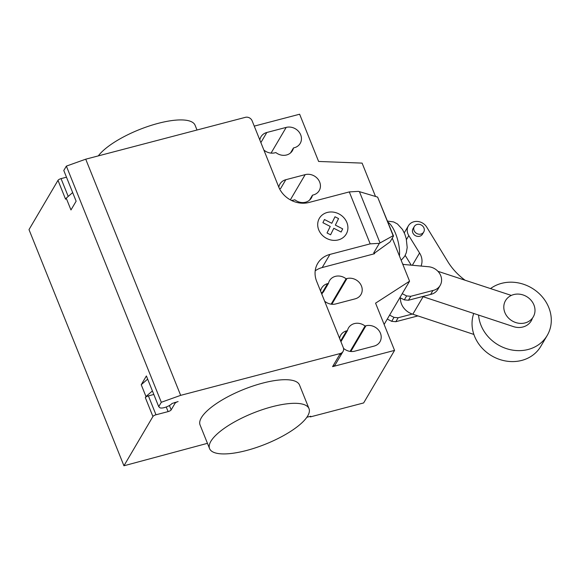 <?xml version="1.0" encoding="UTF-8"?>
<svg xmlns="http://www.w3.org/2000/svg" width="580" height="580" viewBox="0 0 580 580"><rect width="100%" height="100%" fill="white"/><g stroke="black" fill="none" stroke-linecap="round" stroke-linejoin="round"><path stroke-width="0.87" d="M513.699 294.575A16.073 14.152 30.5 0 0 505.542 300.592A16.073 14.152 30.5 0 0 507.804 317.296A16.073 14.152 30.5 0 0 525.088 322.915A16.073 14.152 30.5 0 0 533.252 316.897A16.073 14.152 30.5 0 0 530.99 300.201A16.073 14.152 30.5 0 0 513.699 294.575M394.001 317.383L391.681 321.327L387.28 319.072L389.601 315.129L394.001 317.383L398.148 317.76L412.293 314.048M391.681 321.327L395.828 321.697L398.148 317.76M395.828 321.697L417.919 315.911M406.631 295.93L404.311 299.867L399.903 297.613L402.223 293.676L406.631 295.93L410.778 296.3L432.934 290.493A13.195 11.614 -149.5 0 0 440.162 285.425A13.195 11.614 -149.5 0 0 428.62 266.749L403.47 264.451L402.571 263.791M404.311 299.867L408.458 300.244L430.621 294.43L432.934 290.493M430.621 294.43A13.195 11.614 30.5 0 0 437.849 289.369L440.162 285.425M408.458 300.244L410.778 296.3M478.572 315.063A37.511 33.024 30.5 0 0 528.177 349.472A37.511 33.024 30.5 0 0 547.216 335.436A37.511 33.024 30.5 0 0 541.938 296.46A37.511 33.024 30.5 0 0 501.591 283.352A37.511 33.024 30.5 0 0 490.521 288.586M547.216 335.436L540.77 346.383A37.511 33.024 -149.5 0 1 521.732 360.419A37.511 33.024 -149.5 0 1 483.575 349.617A37.511 33.024 -149.5 0 1 473.737 313.461M414.084 230.557A5.459 4.807 -149.5 0 1 414.316 226.49A5.459 4.807 -149.5 0 1 419.297 224.344A5.459 4.807 -149.5 0 1 423.951 227.969A5.459 4.807 -149.5 0 1 423.726 232.029A5.459 4.807 -149.5 0 1 420.957 234.073A5.459 4.807 -149.5 0 1 414.084 230.557M414.316 226.49L413.025 228.68A5.459 4.807 30.5 0 0 412.8 232.747A5.459 4.807 30.5 0 0 419.666 236.263A5.459 4.807 30.5 0 0 422.436 234.219L423.726 232.029M412.351 265.263L419.565 253.003L408.798 235.603A10.861 9.563 -149.5 0 1 408.385 225.823A10.861 9.563 -149.5 0 1 417.368 221.444A10.861 9.563 -149.5 0 1 426.735 227.113L448.289 262.414A60.378 53.164 30.5 0 0 465.087 280.234M421.036 266.053A16.081 14.159 30.5 0 0 419.565 253.003M405.188 255.396L411.227 265.161M437.936 271.31L511.328 295.423M532.309 318.5A16.341 14.391 -149.5 0 1 531.229 320.87A16.341 14.391 -149.5 0 1 513.481 326.62L423.125 296.706A16.218 14.282 -149.5 0 1 422.602 296.532M400.439 297.888A16.218 14.282 30.5 0 0 412.815 314.222L423.125 296.706M412.815 314.222L473.875 334.435M272.18 406.725A53.585 16.733 -21.9 0 1 309.01 408.632A53.585 16.733 -21.9 0 1 246.406 450.515A53.585 16.733 -21.9 0 1 209.576 448.608A53.585 16.733 -21.9 0 1 272.18 406.725M309.01 408.632L299.519 385.018A53.585 16.733 158.1 0 0 262.682 383.112A53.585 16.733 158.1 0 0 200.078 424.995L209.576 448.608M98.303 155.889A53.585 16.733 -21.9 0 1 158.253 123.33A53.585 16.733 -21.9 0 1 195.083 125.237L197.004 130.014M259.833 139.99A11.52 10.143 -149.5 0 1 260.971 136.793A11.52 10.143 -149.5 0 1 266.822 132.487L286.187 127.404A11.52 10.143 -149.5 0 1 298.584 131.435A11.52 10.143 -149.5 0 1 300.201 143.405A11.52 10.143 -149.5 0 1 294.357 147.719L293.465 147.951A11.52 10.143 -149.5 0 1 292.414 150.669A11.52 10.143 -149.5 0 1 275.87 152.562L274.985 152.794A11.52 10.143 -149.5 0 1 263.864 150.031M290.551 152.903L293.465 147.951M350.11 351.4L365.052 326.018L365.937 325.786A11.52 10.143 -149.5 0 1 378.327 329.81A11.52 10.143 -149.5 0 1 379.951 341.779A11.52 10.143 -149.5 0 1 374.1 346.093L354.728 351.175A11.52 10.143 -149.5 0 1 343.498 348.312M340.924 341.721L347.456 330.629A11.52 10.143 -149.5 0 1 348.507 327.91A11.52 10.143 -149.5 0 1 365.052 326.018M339.583 338.372A11.52 10.143 -149.5 0 1 340.721 335.175A11.52 10.143 -149.5 0 1 346.564 330.861L347.456 330.629M392.268 238.148L409.567 281.191L375.572 303.159L394.56 350.392L363.638 402.94L310.373 416.904L310.169 416.397M340.308 353.503A5.358 4.72 30.5 0 0 343.026 351.494L342.381 352.589A5.358 4.72 -149.5 0 1 339.662 354.598L340.308 353.503L180.663 395.35L85.724 159.188L245.369 117.334A5.358 4.72 -149.5 0 1 252.112 120.792L278.697 186.919A24.113 21.235 30.5 0 0 309.031 202.456L349.29 191.907L358.476 191.371L377.623 197.099L393.515 236.024L393.146 235.698L379.356 243.325L370.178 243.861L349.29 191.907M343.026 351.494A5.358 4.72 30.5 0 0 343.251 347.507L316.673 281.38A24.113 21.235 30.5 0 1 317.68 263.443A24.113 21.235 30.5 0 1 329.918 254.417L370.178 243.861M394.56 350.392L332.579 366.64A5.358 4.72 30.5 0 0 335.298 364.631L342.381 352.589M393.146 235.698L377.623 197.099M374.354 253.221L390.036 241.932L393.515 236.024M373.716 252.909L374.557 253.721L373.716 252.909L379.356 243.325M329.918 254.417L322.19 267.554L374.557 253.721M291.341 200.383A11.52 10.143 30.5 0 0 293.973 200.027L294.857 199.795A11.52 10.143 30.5 0 0 311.402 197.896A11.52 10.143 30.5 0 0 312.453 195.185L309.539 200.136M312.453 195.185L313.338 194.945A11.52 10.143 30.5 0 0 319.188 190.639A11.52 10.143 30.5 0 0 317.572 178.669A11.52 10.143 30.5 0 0 305.174 174.638L285.81 179.713A11.52 10.143 30.5 0 0 279.959 184.027A11.52 10.143 30.5 0 0 278.82 187.224M324.626 301.172A11.52 10.143 30.5 0 0 335.74 303.942L355.112 298.86A11.52 10.143 30.5 0 0 360.963 294.546A11.52 10.143 30.5 0 0 359.339 282.576A11.52 10.143 30.5 0 0 346.949 278.552L346.064 278.784A11.52 10.143 30.5 0 0 329.52 280.676A11.52 10.143 30.5 0 0 328.469 283.395L323.314 292.153L322.422 292.385A11.52 10.143 -149.5 0 0 321.248 292.769M346.064 278.784L331.122 304.166M322.937 292.255L321.806 294.161M328.469 283.395L327.577 283.627A11.52 10.143 30.5 0 0 321.733 287.941A11.52 10.143 30.5 0 0 320.595 291.138M322.19 267.554A24.113 21.235 30.5 0 0 315.201 270.824M310.373 416.904L310.757 416.244L306.856 417.266M279.56 188.826A11.52 10.143 -149.5 0 1 280.655 188.471L285.81 179.713M254.257 126.121L299.628 114.224L318.616 161.457L362.101 163.11L375.507 196.468M409.567 281.191L384.127 324.43M207.451 443.33L123.939 465.776L152.924 416.512A2.683 0.834 -21.9 0 1 155.991 414.78L168.099 411.611A2.683 0.834 158.1 0 0 171.165 409.879L175.029 403.31A2.683 0.834 -21.9 0 1 178.096 401.577L172.006 403.499A6.967 2.175 -21.9 0 1 165.561 407.233A6.967 2.175 -21.9 0 1 159.696 407.602L158.724 406.66L161.305 402.281L180.663 395.35M147.661 379.132L141.23 384.721L146.385 375.956L158.724 406.66M85.724 159.188L66.367 166.112L63.785 170.491L76.132 201.195L70.97 209.96L66.229 198.15L65.583 199.237L57.993 180.344A2.683 0.834 -21.9 0 1 61.052 178.618L66.483 177.197M123.939 465.776L29 229.607L57.993 180.344M72.659 192.56L66.229 198.15M66.367 166.112L161.305 402.281M153.823 394.465L148.4 395.886A2.683 0.834 158.1 0 0 145.334 397.619L145.971 396.524L141.23 384.721M152.402 390.935L145.971 396.524M330.593 234.791L327.033 232.971L330.245 226.446L322.908 222.698L324.459 219.53L331.796 223.286L335.001 216.768L338.56 218.595L335.356 225.112L342.686 228.868L341.134 232.029L333.805 228.274L330.593 234.791M338.314 239.902A15.566 13.702 30.5 0 0 342.229 216.13A15.566 13.702 30.5 0 0 317.862 222.517A15.566 13.702 30.5 0 0 338.314 239.902M406.464 239.576L408.798 235.603M271.063 153.106L286.187 127.404M260.877 142.586L266.822 132.487M350.813 351.48L365.937 325.786M340.619 340.96L346.564 330.861M339.662 354.598L332.579 366.64M380.045 242.948L359.426 191.654M305.174 174.638L290.341 199.854M327.577 283.627L322.422 292.385M346.949 278.552L331.825 304.254M68.215 196.424L61.052 178.618M152.924 416.512L145.334 397.619M175.029 403.31L174.696 402.476M171.165 409.879L169.411 405.514M166.243 406.986L168.099 411.611M148.4 395.886L155.991 414.78M387.955 222.191A21.431 7.649 75.3 0 1 395.546 233.493A21.431 7.649 75.3 0 1 399.424 255.969M404.267 232.826L408.385 225.823M401.172 260.304L404.738 256.2L406.319 252.648L407.196 247.493L406.232 238.561L404.746 233.972L402.498 229.499L397.459 223.967L393.581 221.915L387.512 221.089"/></g></svg>
